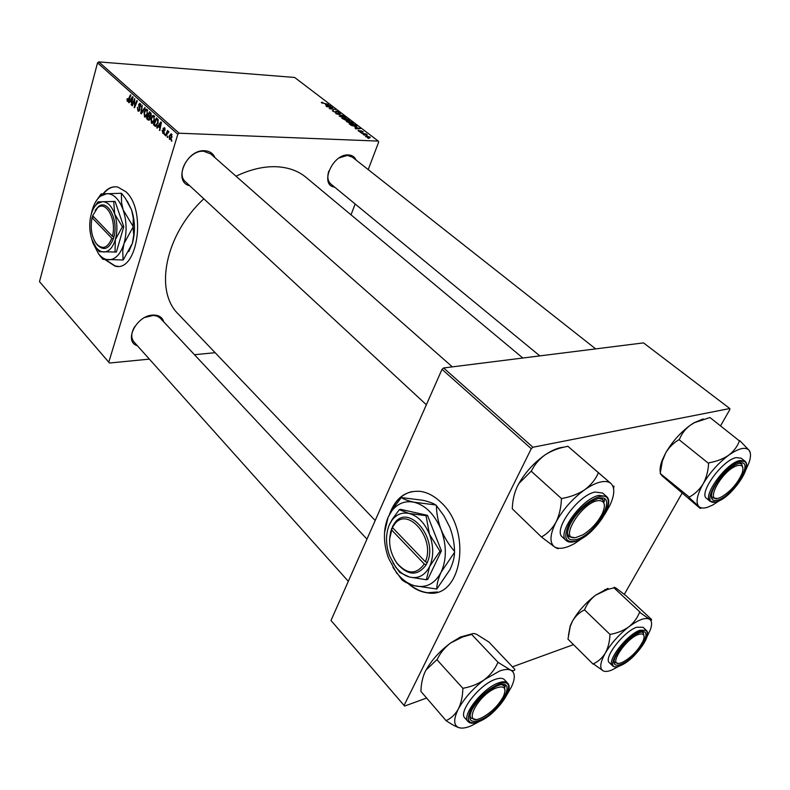 <?xml version="1.0" encoding="UTF-8"?>
<svg xmlns="http://www.w3.org/2000/svg" width="790" height="790" viewBox="0 0 790 790"><rect width="100%" height="100%" fill="white"/><g stroke="black" fill="none" stroke-linecap="round" stroke-linejoin="round"><path stroke-width="1.19" d="M408.015 583.435C414.157 588.866 420.645 591.996 427.479 592.836C461.765 599.521 472.756 530.939 441.018 502.42C434.54 496.14 427.696 492.456 420.497 491.4C405.872 490.235 395.573 497.828 389.589 514.162M409.062 583.889C415.026 588.975 421.307 591.917 427.884 592.717L437.482 591.967M105.021 259.634L114.975 266.092C137.312 272.876 146.999 210.278 125.867 191.723L117.769 187.042C112.308 186.035 107.42 188.287 103.095 193.797M105.445 259.663L115.36 266.082L117.917 266.289M189.758 185.778C172.576 181.977 186.154 149.27 204.58 150.742C209.607 151.018 213.073 153.329 214.959 157.644M210.733 153.912L203.623 151.245C189.225 150.021 175.36 173.662 185.522 181.858L185.62 181.947M334.614 187.112C319.101 185.304 332.422 153.655 348.39 154.939C352.093 155.136 354.661 156.845 356.102 160.074M352.33 157.101L347.393 155.403L339.236 157.881M328.778 171.065C327.05 176.832 327.741 181.147 330.862 184.021L330.921 184.07M137.361 345.724C123.319 341.685 136.384 315.467 152.826 315.091C158.662 314.894 162.325 317.175 163.806 321.935M160.38 318.271L157.378 316.197L153.438 315.388L144.935 317.422M134.675 326.625C131.091 332.797 130.834 337.883 133.925 341.882L348.311 581.312M236.022 176.21C249.699 169.653 262.744 166.483 275.147 166.69C287.698 167.065 298.077 170.68 306.263 177.543L522.852 358.018M164.537 134.784L164.508 133.392L164.537 134.784M167.549 137.5L167.519 136.097L167.549 137.5M151.413 123.092L150.93 118.559L152.47 115.735L153.507 115.419L154.514 120.366L151.927 123.368L151.413 123.092L152.865 123.161M157.18 128.158L156.706 127.733L160.893 121.946L161.436 122.43L159.787 130.508L159.807 127.921L158.306 126.568L157.18 128.158M148.224 120.09L146.565 118.599L149.438 111.716L151.048 113.316L151.127 115.528L150.021 116.851L150.1 118.836L148.224 120.09L149.31 120.139M141.282 113.839L140.739 113.355L142.249 105.307L141.38 112.595L144.768 107.559L145.232 107.963L141.282 113.839M126.933 98.997L127.605 98.632L127.733 100.616L130.459 94.79L130.883 95.165L128.859 100.172L127.299 101.367L126.933 98.997L127.457 99.026M132.345 105.791L131.92 105.406L134.715 98.582L134.527 106.344L136.887 100.528L137.322 100.913L134.517 107.746L134.695 99.994L132.345 105.791M149.359 359.124L109.464 363.025L39.5 281.655L108.793 362.205L177.819 134.27L97.545 62.845L98.799 61.887L179.152 133.214L177.819 134.27M39.5 281.655L97.545 62.845M129.037 102.809L128.582 102.394L132.542 96.647L133.056 97.101L131.505 105.031L131.525 102.512L130.093 101.229L129.037 102.809M137.934 110.946L137.391 107.292L138.211 110.106L139.395 109.603L138.714 104.527L139.929 103.273L141.005 106.798L140.166 104.418L139.159 104.853L139.84 109.909L138.467 111.252L137.934 110.946L139.238 111.015M144.521 116.88L144.037 112.368L145.558 109.563L146.584 109.227L147.582 114.145L145.014 117.147L144.521 116.88L145.923 116.95M162.069 130.33L162.799 132.473L163.629 132.157L163.125 128.415L164.527 127.674L165.041 130.261L164.3 128.345L163.609 128.691L164.093 132.493L163.056 133.421L162.276 130.34M154.731 125.956L153.487 124.83L156.4 117.937L157.97 119.458L158.02 123.28L155.452 126.38L154.731 125.956L156.499 126.025M169.534 139.405L169.119 136.255L171.154 133.757L171.953 137.263L169.534 139.405L170.68 139.455M165.821 135.949L165.377 135.544L167.549 130.498L167.549 131.95L168.497 131.278L168.882 131.831L165.821 135.949M171.697 141.232L171.667 139.83L171.697 141.232M351.935 123.783L346.415 121.581L350.711 121.729L353.308 123.368L351.935 123.783M354.967 127.239L360.447 128.622L355.668 128.829L355.204 128.474L356.527 128.434L354.967 127.239M321.649 102.868L321.313 102.473L322.508 102.354L323.021 102.69L322.31 102.937L328.64 104.398L321.649 102.868M335.73 112.516L332.254 110.768L333.311 110.501L333.469 111.459L335.237 112.17L336.026 110.965L338.643 111.963L339.127 112.526L338.209 112.812L338.001 111.913L336.5 111.311L336.5 112.269L335.73 112.516M343.601 115.794L335.78 113.622L340.5 113.434L336.905 113.938L343.601 115.794M344.707 118.273L339.216 116.081L343.512 116.249L346.079 117.858L344.707 118.273M368.94 138.418L367.587 137.944L368.94 138.418M368.209 169.613L378.677 142.072L378.272 141.084L294.64 77.46L98.799 61.887M378.272 141.084L179.152 133.214M346.524 120.643L341.863 118.273L347.985 119.122L349.684 120.594L346.524 120.643M325.5 104.734L330.901 106.117L326.102 106.225L326.991 105.88L325.5 104.734M330.724 107.45L326.547 106.561L332.639 107.44L329.756 108.447L335.355 109.514L329.262 108.645L332.136 107.628L330.724 107.45M358.532 131.071L358.068 130.528L358.838 130.291L360.25 131.604L360.783 130.676L363.311 131.979L361.326 131.031L360.763 131.96L358.532 131.071M351.224 125.343L349.091 123.803L355.224 124.642L356.952 126.173L355.648 126.528L351.224 125.343M369.661 137.825L365.375 136.127L366.234 135.831L369.848 137.371M364.625 135.12L363.281 134.656L364.625 135.12M363.765 133.885L361.484 133.283L365.958 133.875L367.31 134.952L363.765 133.885M361.494 132.73L360.151 132.256L361.494 132.73M351.027 214.841L355.144 203.998M215.137 352.696L194.478 354.71M426.314 698.163L404.589 706.062L331 620.476L404.075 705.431L531.265 448.72L442.025 369.325L443.595 367.962L532.914 447.249L531.265 448.72M331 620.476L442.025 369.325M720.599 425.761L729.901 409.467L729.792 408.529L532.914 447.249M729.792 408.529L643.514 342.89L443.595 367.962M624.317 594.356L682.047 493.266M573.491 644.63L512.513 666.809M404.075 705.431L404.589 706.062M178.54 314.331L178.115 313.877C154.228 290.809 165.11 234.65 203.84 198.813M108.793 362.205L109.464 363.025M347.728 119.379L345.822 119.112L348.509 120.475L347.728 119.379M345.102 119.014L343.038 118.727L346.089 120.307L345.102 119.014M345.23 118.283L345.605 117.266M343.453 116.486L340.026 116.318L344.312 117.927L345.289 117.631L343.453 116.486M336.026 110.965L335.592 112.111M338.327 112.822L338.643 111.963M321.747 102.947L321.984 102.295M328.541 105.495L326.369 104.952L327.564 105.87L329.993 105.83L328.541 105.495M332.462 107.934L332.639 107.44M330.832 108.289L331.01 107.796M358.482 131.031L358.759 130.291M358.541 131.081L358.838 130.291M360.507 131.417L360.783 130.676M362.61 132.137L362.867 131.466M360.724 131.95L361.02 131.14L360.714 131.95M358.048 128L355.846 127.457L357.1 128.415L359.519 128.336L358.048 128M356.586 126.489L356.803 125.896M354.967 124.899L350.276 124.257L355.224 126.183L356.172 125.946L354.967 124.899M352.439 123.793L352.814 122.756M350.651 121.986L347.225 121.818L351.54 123.447L352.508 123.131L350.651 121.986M369.078 137.776L369.7 137.025L366.757 136.186L365.938 136.729L366.234 135.831M369.918 137.825L370.204 137.055M366.175 136.868L369.187 137.46M132.493 105.435L131.92 105.406M135.08 106.374L134.527 106.344M135.821 104.556L135.238 104.527M134.665 107.381L134.073 107.341M129.274 102.443L128.582 102.394M131.575 104.685L131.081 104.655M131.387 101.298L130.093 101.229M131.742 98.859L130.567 100.567L131.703 101.584L132.503 97.634L131.742 98.859M128.118 101.406L127.299 101.367M139.919 109.632L139.395 109.603M140.018 108.882L139.475 108.852M139.445 106.62L138.734 106.581M139.267 104.556L138.714 104.527M141.035 106.69L140.511 106.66M141.074 106.512L140.561 106.492M141.005 104.468L140.166 104.418M141.588 113.395L140.739 113.355M142.101 112.624L141.38 112.595M144.57 112.397L144.037 112.368M147.236 109.652L145.558 109.563M145.725 110.442L144.452 112.792L145.123 116.209L147.167 113.681L146.841 110.393L145.725 110.442M147.681 110.432L146.841 110.393M147.691 113.701L147.167 113.681M147.858 118.658L146.565 118.599M149.537 112.921L148.639 115.064L149.883 116.031L150.683 115.172L149.537 112.921L150.811 112.98M151.176 113.622L150.278 113.582M151.206 115.202L150.683 115.172M150.939 116.051L150.139 116.012M148.303 115.863L147.335 118.184L148.737 119.32L149.666 118.421L148.303 115.863L149.666 115.933M150.406 116.742L149.221 116.693M150.189 118.451L149.666 118.421M164.172 132.177L163.629 132.157M164.202 131.614L163.678 131.594M163.728 128.434L163.125 128.415M165.11 129.975L164.567 129.955M165.011 128.375L164.3 128.345M163.718 133.184L162.572 133.145M157.457 127.763L156.706 127.733M159.866 130.133L159.343 130.103M160.311 127.941L159.807 127.921M159.61 126.627L158.306 126.568M160.054 124.188L158.81 125.906L160.005 126.983L160.864 122.954L160.054 124.188M160.498 127.002L160.005 126.983M154.781 124.889L153.487 124.83M156.509 119.142L154.267 124.425L155.591 125.403L157.595 122.845L157.654 120.327L156.509 119.142L157.783 119.201M158.286 120.356L157.654 120.327M158.128 122.865L157.595 122.845M151.483 118.579L150.93 118.559M154.159 115.824L152.47 115.735M152.648 116.624L151.354 118.984L152.036 122.42L154.109 119.892L153.774 116.584L152.648 116.624M154.623 116.624L153.774 116.584M154.643 119.912L154.109 119.892M169.692 136.275L169.119 136.255M171.371 134.675L169.593 136.571L169.939 138.833L171.509 136.848L171.371 134.675L172.042 134.705M172.062 136.877L171.509 136.848M167.707 137.114L167.095 137.095M165.999 135.564L165.377 135.544M168.784 131.999L167.549 131.95M164.705 134.409L164.093 134.389M171.855 140.847L171.242 140.827M115.518 186.776C111.044 186.904 107.045 189.235 103.5 193.767M411.837 491.627C402.159 494.056 395.099 500.909 390.665 512.197M593.152 664.163L567.971 639.149L570.242 626.431L572.533 621.029C575.476 616.101 579.356 612.438 584.156 610.058L584.719 609.436C587 603.876 590.614 599.136 595.561 595.216L607.49 589.488L614.018 587.829C613.623 586.94 614.403 587.118 616.358 588.362L625.937 595.64L651.394 619.33C651.997 620.397 651.375 620.357 649.538 619.232L639.544 612.24C637.431 617.859 633.876 622.708 628.889 626.786C623.646 630.538 617.533 633.047 610.532 634.301L609.959 634.933C609.663 641.816 608.112 647.869 605.308 653.103C602.207 658.06 598.218 661.625 593.349 663.817L603.224 670.888C599.343 668.587 600.044 662.652 605.308 653.103C611.223 643.267 619.083 634.498 628.889 626.786C638.577 619.646 645.46 617.128 649.538 619.232C652.007 620.98 652.234 624.604 650.229 630.114L646.951 636.878M619.093 666.168L611.717 670.088C608.033 671.539 605.209 671.806 603.224 670.888M620.772 664.449C614.669 666.513 612.744 664.242 614.995 657.645C620.298 647 628.109 638.814 638.409 633.096L639.485 632.652C656.362 625.887 636.77 658.761 620.772 664.449M614.057 660.963L614.817 662.622L618.155 663.294L614.817 662.622L614.057 660.963M646.289 630.311L643.109 627.309L636.829 627.201C623.754 631.358 603.096 658.159 609.357 662.692L612.487 665.753C606.246 661.26 626.974 634.419 640.038 630.213L646.289 630.311C652.856 635.555 633.205 660.865 619.933 665.842M584.363 609.702L610.166 634.577M613.87 587.73L639.89 611.974M568.474 635.15L570.232 625.759L572.533 621.029C578.181 611.263 585.854 602.661 595.561 595.216L607.984 588.323M644.057 636.069L643.277 632.78L641.549 632.059L643.277 632.78L644.057 636.069M640.038 612.062L639.544 612.24M610.532 634.301L609.959 634.933M620.565 663.037L622.323 662.415C631.635 657.339 638.636 649.992 643.337 640.384C645.045 635.427 643.811 633.343 639.653 634.143C626.668 636.819 606.503 667.58 620.565 663.037M720.065 497.582L721.882 496.722C731.086 490.936 737.83 483.095 742.126 473.21C744.15 466.515 742.264 464.076 736.458 465.893C720.727 471.423 703.623 505.017 720.065 497.582M739.163 463.226L741.632 463.947L742.876 467.789L741.632 463.947L739.163 463.226C755.852 458.506 733.14 496.624 717.409 500.208C711.721 501.433 710.072 498.381 712.432 491.064C717.231 480.261 724.677 471.6 734.779 465.073L739.163 463.226M716.619 498.372L712.471 497.848L711.336 495.666L712.471 497.848L716.619 498.372M719.66 500.544L712.462 505.175L706.951 507.466C703.307 508.474 700.612 508.158 698.864 506.508L700.295 508.405M700.463 508.227L701.806 507.931M744.763 461.054L741.109 458.18L736.142 457.617C722.277 460.096 698.261 493.385 706.556 498.381L710.121 501.324C701.875 496.367 725.971 463.039 739.815 460.511L744.763 461.054C753.354 466.791 730.612 498.253 716.362 501.887M660.203 473.467L662.316 461.261L665.575 453.134C668.992 447.377 673.475 442.884 679.025 439.655L708.61 463.434C708.215 470.988 706.379 477.792 703.12 483.865C699.506 489.672 694.884 494.076 689.255 497.088L660.203 473.467L662.158 475.886L700.236 508.444M689.018 497.493L698.864 506.508C695.506 502.608 696.918 495.054 703.12 483.865C709.963 472.45 718.495 462.891 728.736 455.178C723.275 458.891 716.767 461.419 709.223 462.743L708.847 463.019M679.252 439.24L679.627 438.983C681.76 433.552 685.404 428.911 690.539 425.04L694.519 422.65L709.973 417.525L739.41 440.899C737.465 446.38 733.9 451.139 728.736 455.178C738.778 448.177 745.562 446.548 749.108 450.29L739.776 440.632M750.263 452.818L749.108 450.29C750.984 452.818 750.954 456.966 749.019 462.713L745.651 470.287M660.44 472.835C659.62 469.675 660.223 465.458 662.227 460.175L665.575 453.134C672.083 441.837 680.407 432.476 690.539 425.04L694.173 422.69L703.199 418.917M709.223 462.743L708.61 463.434M689.255 497.088L689.157 497.631M495.103 688.406C476.173 696.8 462.318 726.938 481.189 717.992L482.196 717.527C491.36 712.471 498.421 705.48 503.378 696.533C506.963 687.646 504.208 684.93 495.103 688.406M475.205 719.285L470.81 718.11L469.882 715.306L470.81 718.11L475.205 719.285M501.512 684.654L504.218 685.829L505.047 690.332L504.218 685.829L501.512 684.654M479.323 721.497L471.284 725.793C466.238 727.926 462.19 728.577 459.148 727.748C453.5 725.674 453.233 719.433 458.348 709.015C464.283 698.242 473.022 688.426 484.576 679.558L499.715 670.967C504.336 669.318 507.95 669.021 510.557 670.058L498.391 662.563L497.769 662.79C494.896 669.268 490.501 674.857 484.576 679.558C478.404 683.873 471.373 686.747 463.473 688.179L462.841 688.89C462.614 696.573 461.113 703.288 458.348 709.015C455.277 714.417 451.307 718.229 446.439 720.46L446.469 720.905C451.633 724.39 455.86 726.672 459.148 727.748L461.676 728.104M498.391 662.563L497.769 662.79M497.976 685.582C519.079 677.208 499.517 713.064 479.372 720.312C470.109 723.225 467.621 719.72 471.906 709.795C477.881 699.515 485.998 691.685 496.248 686.303L497.976 685.582M507.614 683.103L504.425 679.706C502.697 677.919 499.635 677.81 495.231 679.38C479.609 684.446 457.963 712.017 464.816 717.952L464.885 718.031M446.241 720.836L420.922 691.428C421.11 684.012 422.512 677.465 425.109 671.777L426.096 669.969L437.265 659.304C440.326 652.895 444.8 647.445 450.656 642.951L462.496 637.017L471.65 634.419L498.184 662.474M436.84 659.611L463.049 688.495M471.65 634.419L471.857 634.508C472.232 633.244 473.842 633.205 476.696 634.38L488.882 642.003L514.823 669.367C514.715 670.838 513.293 671.065 510.557 670.058C515.238 672.399 515.524 678.047 511.406 686.994L506.933 694.687M425.109 671.777L426.106 669.89C431.893 659.788 440.079 650.812 450.656 642.951L460.511 636.987L472.884 633.61M504.938 687.093L505.412 685.187M463.473 688.179L462.841 688.89M598.524 500.613C581.904 501.63 557.888 541.13 575.792 537.565L582.832 534.84C591.226 529.567 597.704 522.516 602.276 513.688C606.019 504.929 604.765 500.564 598.524 500.613M573.965 537.783L568.81 536.598L567.279 532.697L568.81 536.598L574.636 537.664M598.721 498.332L602.849 499.537L604.409 505.136L602.849 499.537L598.721 498.332M583.978 537.101L574.705 543.461C565.828 548.408 559.113 549.554 554.57 546.907C549.356 542.878 549.82 534.642 555.972 522.19C562.954 509.441 572.553 498.618 584.748 489.721C590.466 485.741 595.67 483.184 600.361 482.048C604.992 480.992 608.507 481.456 610.887 483.45L598.623 472.914L598.188 473.22C595.443 479.56 590.96 485.05 584.748 489.721C578.24 494.017 570.686 496.92 562.095 498.431L561.404 499.211C561.068 507.753 559.261 515.406 555.972 522.19C552.329 528.648 547.638 533.497 541.91 536.726L541.673 537.18L554.57 546.907C557.286 548.635 558.579 549.09 558.441 548.25L558.481 548.24M598.81 473.082L598.188 473.22M598.208 498.451C619.469 492.535 596.361 534.889 576.167 539.6C566.953 541.239 564.949 536.104 570.143 524.205C575.13 515.04 581.963 507.595 590.663 501.857L598.208 498.451M606.345 496.318L602.642 493.059L595.038 492.032C578.013 495.202 552.753 530.13 562.302 536.983L562.391 537.062M541.673 537.18L512.275 508.8C512.542 500.593 514.221 493.148 517.302 486.462L519.05 483.352L531.561 470.82C534.475 464.718 538.899 459.474 544.824 455.07L545.268 454.764C551.677 450.665 559.034 447.9 567.319 446.459L567.753 446.162L598.623 472.914M531.117 471.117L561.65 498.747M567.753 446.162L610.887 483.45C614.976 487.479 614.709 494.649 610.087 504.948L604.725 514.448M613.583 488.546L613.978 486.048M517.302 486.462L519.04 483.213C525.626 471.995 534.218 462.614 544.814 455.07L545.268 454.764C552.299 450.063 558.49 447.535 563.853 447.199M604.192 501.769L604.567 498.994M562.095 498.431L561.404 499.211M541.91 536.726L541.881 537.319M96.252 243.616L96.953 244.574C103.46 251.25 108.931 249.334 113.365 238.817L113.958 236.832L112.397 236.259L92.647 215.719L98.197 206.792L95.205 210.347M112.397 236.259C116.96 220.094 106.137 199.87 97.476 207.859M113.938 236.822C118.806 219.758 107.351 198.339 98.197 206.792M96.113 247.517L99.333 251.704L116.377 252.05L123.773 226.76L115.083 201.42L97.999 201.855L94.741 206.555M115.014 252.089L115.35 239.587L122.401 226.789L123.773 226.76M122.401 226.789L114.698 214.09L113.711 201.42M91.976 239.647L92.983 243.083L98.474 253.718C101.574 257.599 104.971 259.624 108.674 259.811C115.449 259.634 120.554 254.222 124.01 243.567C127.022 232.369 126.736 221.161 123.171 209.923C119.162 199.218 113.76 193.777 106.946 193.619L100.37 196.226C96.706 199.258 93.941 204.018 92.094 210.505L91.176 214.465M98.651 253.965L102.828 259.337L123.072 259.989L122.756 250.726L124.01 243.567L133.066 227.056L133.727 234.986L132.384 243.33L123.418 259.634M121.759 193.619L125.363 198.28L131.565 209.864L133.312 218.257L133.046 226.305L123.171 209.923L121.551 202.714L121.393 193.254L101.09 193.984L96.805 200.087M133.066 227.056L133.046 226.305M127.299 201.164L131.565 209.864C135.139 221.032 135.416 232.191 132.384 243.33L128.819 251.576M102.463 201.648L97.456 203.613C94.681 205.894 92.588 209.508 91.186 214.436C89.063 222.75 89.29 231.036 91.857 239.311L96.025 247.389C98.385 250.351 100.982 251.892 103.796 252C108.911 251.822 112.763 247.685 115.35 239.587C117.601 231.095 117.384 222.602 114.698 214.09C111.686 205.973 107.608 201.825 102.463 201.648M92.845 215.927L92.094 217.694L111.825 238.254L113.365 238.817M92.094 217.694C90.129 227.945 91.531 236.605 96.301 243.675C102.453 249.996 107.628 248.188 111.825 238.254M93.961 217.082L92.519 217.102M113.197 236.546L113.839 237.227M394.724 559.843L397.173 563.625C408.114 575.91 417.801 576.265 426.235 564.702L427.321 562.47L425.326 561.749L392.442 527.542L392.561 526.347L389.569 539.303M425.326 561.749C435.942 538.365 406.998 505.116 394.121 524.846L392.442 527.542M427.301 562.45C438.598 537.773 407.976 502.608 394.388 523.464L392.581 526.367M392.926 562.895L399.72 572.444L409.398 577.016L426.363 579.761L427.795 579.366L441.413 550.857L427.479 515.347L400.737 509.352L399.296 509.669L392.284 519.277L389.381 524.688C385.5 534.149 385.579 544.587 389.618 555.992L395.385 566.598C399.493 572.019 404.164 575.495 409.398 577.016C418.127 579.05 424.862 575.555 429.612 566.529L439.971 551.232L441.413 550.857M426.363 579.761L429.612 566.529C433.799 556.861 433.74 546.097 429.454 534.247L426.037 515.682L427.479 515.347M439.971 551.232L429.454 534.247C424.595 522.753 417.782 515.821 409.003 513.441L399.296 509.669M426.037 515.682L409.003 513.441C402.228 512.108 396.61 514.29 392.146 519.968L389.381 524.688M391.05 530.811L390.477 532.095M413.911 502.183C405.023 500.534 397.656 503.418 391.83 510.844L388.147 517.134C383.081 529.527 383.19 543.164 388.463 558.056L396.076 572.059C401.429 579.11 407.541 583.662 414.394 585.706C425.909 588.461 434.846 583.919 441.185 572.059C446.775 559.3 446.715 545.09 441.018 529.438C434.54 514.28 425.504 505.205 413.911 502.183C408.045 500.84 403.848 499.3 401.31 497.562L422.719 500.258C428.605 501.581 432.969 503.151 435.813 504.968L413.911 502.183M392.946 567.388L401.863 579.732C404.322 581.944 408.499 583.929 414.394 585.706L436.781 589.044C436.771 584.146 438.243 578.487 441.185 572.059L454.546 552.348C454.457 557.493 452.927 563.25 449.964 569.639L436.781 589.044M436.426 505.58L443.96 515.87L449.826 527.286C452.828 535.314 454.408 543.352 454.536 551.39C448.927 544.873 444.415 537.556 441.018 529.438C438.006 521.331 436.485 513.372 436.426 505.58L435.813 504.968M401.31 497.562L392.018 509.915L388.147 517.134L384.503 532.766M454.546 552.348L454.536 551.39M391.573 528.599L391.435 529.774L424.26 564.001L426.235 564.702M391.435 529.774C387.831 541.111 389.608 552.17 396.768 562.944C407.117 574.567 416.281 574.913 424.26 564.001M393.084 528.214L391.554 528.579M426.343 562.105L427.113 562.914M348.785 120.801L349.091 119.971M336.194 112.506L336.392 111.963M360.852 131.96L361.089 131.328M129.066 99.649L128.503 99.619M139.83 107.628L139.089 107.588M142.911 111.42L142.17 111.39M164.014 130.715L163.411 130.696M160.913 124.968L160.419 124.948M158.119 119.754L157.141 119.705M620.022 665.743C637.313 659.581 658.514 624.041 640.265 631.319C622.451 637.382 601.21 673.998 620.022 665.743M716.53 501.699C733.535 497.819 758.104 456.61 740.072 461.686C722.564 465.29 697.777 508.01 716.53 501.699M478.217 721.951C473.427 723.778 470.02 723.63 467.996 721.517C461.172 715.621 482.888 688.011 498.51 682.886C502.904 681.296 505.965 681.395 507.684 683.172C514.823 689.779 494.293 715.928 478.543 721.823M498.757 684.13C487.351 689.384 478.009 697.995 470.722 709.963C465.903 720.895 468.539 724.805 478.622 721.714C500.396 713.874 521.578 675.104 498.757 684.13M574.676 541.585C570.874 542.592 567.98 542.197 565.995 540.409C556.486 533.606 581.835 498.618 598.85 495.389L606.434 496.387C616.289 503.911 592.421 537.101 575.1 541.466M599.126 496.722C587.533 500.89 577.51 509.975 569.057 523.977C563.132 537.18 565.206 542.947 575.268 541.259C597.102 536.153 622.105 490.383 599.126 496.722M178.115 313.877L375.201 520.492M127.733 100.616L128.632 100.666M138.783 110.333L139.672 110.383M139.82 104.221L140.936 104.29M146.506 110.195L147.612 110.254M145.123 116.209L146.584 116.278M150.061 116.041L150.92 116.081M148.984 119.33L149.893 119.369M163.214 132.641L164.034 132.681M164.113 128.237L164.972 128.276M155.591 125.403L157.003 125.462M153.428 116.387L154.554 116.446M152.036 122.42L153.527 122.49M171.154 134.557L172.003 134.586M169.939 138.833L171.223 138.882M168.151 132.088L168.714 132.108M612.487 665.753C613.978 667.145 616.358 667.214 619.607 665.97M604.785 589.597L607.49 589.488M570.232 625.759L570.242 626.431M595.66 348.884L349.763 155.067M539.846 355.885L330.862 184.021M710.121 501.324L715.947 502.006M662.227 460.175L662.316 461.261M504.158 685.769L503.042 684.565M366.965 539.106L157.97 315.694M467.996 721.517L464.816 717.952M460.511 636.987L462.496 637.017M185.522 181.858L426.363 404.757M210.634 153.833L452.334 366.866M601.17 498.056L602.78 499.478M565.995 540.409L562.302 536.983M100.37 196.226L101.979 193.876M98.474 253.718L100.478 256.464M97.456 203.613L98.701 201.796M96.025 247.389L97.545 249.472M96.301 243.675L96.953 244.574M394.121 524.846L394.388 523.464M391.83 510.844L392.018 509.915M396.076 572.059L397.044 573.659M392.146 519.968L392.284 519.277M395.385 566.598L396.106 567.803M396.768 562.944L397.173 563.625"/></g></svg>
